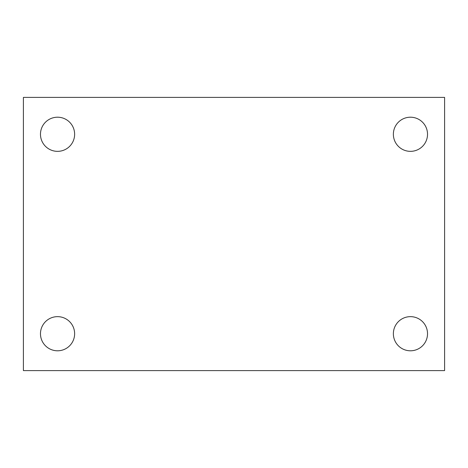 <?xml version="1.0" encoding="UTF-8"?>
<svg xmlns="http://www.w3.org/2000/svg" width="468" height="468" viewBox="0 0 468 468"><rect width="100%" height="100%" fill="white"/><g stroke="black" fill="none" stroke-linecap="round" stroke-linejoin="round"><path stroke-width="0.7" d="M23.4 97.397L444.6 97.397L444.6 370.603L23.4 370.603L23.4 97.397M57.552 316.649A17.076 17.076 0 0 1 74.628 333.719A17.076 17.076 0 0 1 57.552 350.795A17.076 17.076 0 0 1 40.476 333.719A17.076 17.076 0 0 1 57.552 316.649M410.448 316.649A17.076 17.076 0 0 1 427.524 333.719A17.076 17.076 0 0 1 410.448 350.795A17.076 17.076 0 0 1 393.372 333.719A17.076 17.076 0 0 1 410.448 316.649M410.448 117.205A17.076 17.076 0 0 1 427.524 134.281A17.076 17.076 0 0 1 410.448 151.351A17.076 17.076 0 0 1 393.372 134.281A17.076 17.076 0 0 1 410.448 117.205M57.552 117.205A17.076 17.076 0 0 1 74.628 134.281A17.076 17.076 0 0 1 57.552 151.351A17.076 17.076 0 0 1 40.476 134.281A17.076 17.076 0 0 1 57.552 117.205"/></g></svg>
